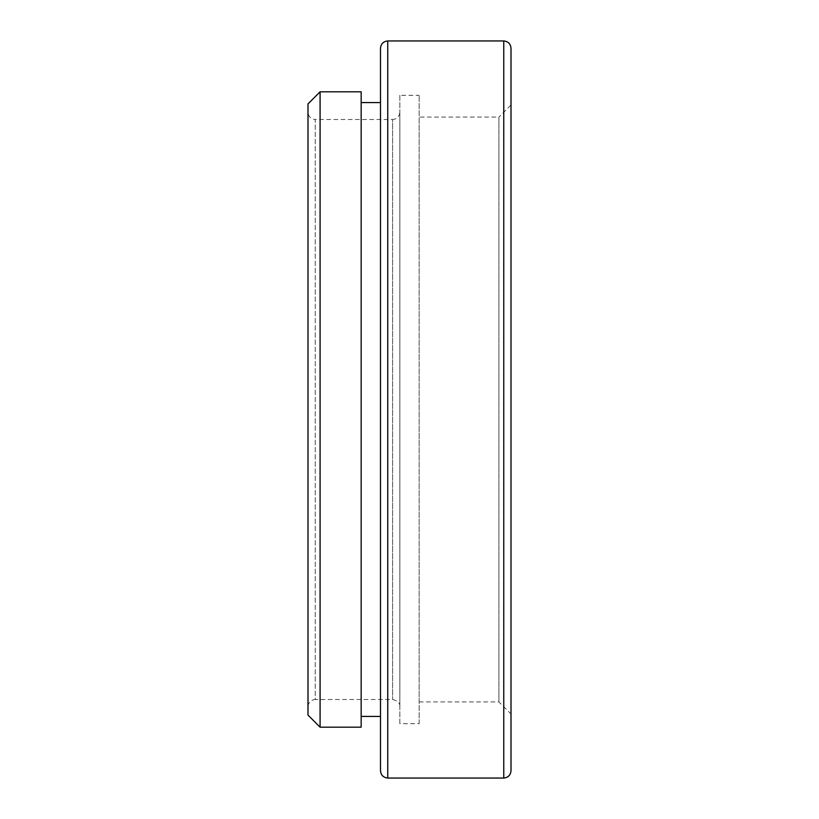<?xml version="1.0" encoding="UTF-8"?>
<svg xmlns="http://www.w3.org/2000/svg" width="819" height="819" viewBox="0 0 819 819"><rect width="100%" height="100%" fill="white"/><g stroke="black" fill="none" stroke-linecap="round" stroke-linejoin="round"><path stroke-width="0.61" stroke-dasharray="4.09 3.07" d="M511.005 48.198L511.005 770.802M380.497 770.802L380.497 48.198M511.005 104.996L511.005 714.004L511.005 104.996L498.914 117.076L498.914 701.924L498.914 117.076L419.164 117.076L419.164 701.924L419.164 117.076M380.497 102.58L380.497 716.42L380.497 102.58M361.169 102.58L361.169 716.42L361.169 102.58M361.169 727.18L361.169 91.82M419.164 723.679L419.164 95.321L419.164 723.679L399.836 723.679L399.836 95.321L419.164 95.321M320.086 727.18L320.086 91.82M399.836 95.321L399.836 723.679M307.995 715.089L307.995 103.911M399.836 112.244L399.836 706.756L399.836 112.244C399.375 116.615 396.959 119.031 392.588 119.492L392.588 699.508L392.588 119.492L315.243 119.492L315.243 699.508C310.872 699.969 308.456 702.385 307.995 706.756L307.995 112.244L307.995 706.756M503.757 40.95L503.757 778.05M387.745 778.05L387.745 40.95M399.836 706.756C400.174 703.193 397.758 700.777 392.588 699.508L315.243 699.508L315.243 119.492C310.872 119.042 308.456 116.626 307.995 112.244M419.164 701.924L498.914 701.924L511.005 714.004"/><path stroke-width="1.23" d="M387.745 40.95L387.745 778.05C383.374 777.6 380.958 775.173 380.497 770.802L380.497 48.198C380.958 43.827 383.374 41.411 387.745 40.95L503.757 40.95C508.128 41.411 510.544 43.827 511.005 48.198L511.005 770.802C510.544 775.173 508.128 777.6 503.757 778.05L503.757 40.95M361.169 102.58L380.497 102.58M361.169 91.82L361.169 727.18L320.086 727.18L320.086 91.82L361.169 91.82M320.086 91.82L307.995 103.911L307.995 715.089L320.086 727.18M387.745 778.05L503.757 778.05M361.169 716.42L380.497 716.42"/></g></svg>
